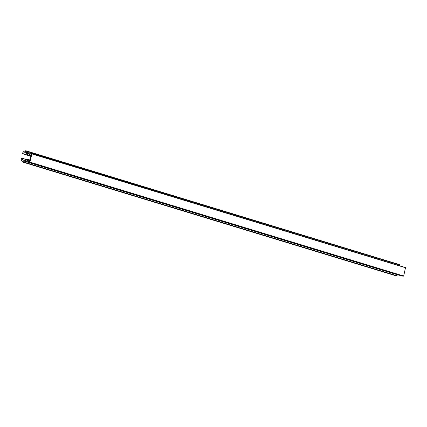 <?xml version="1.0" encoding="UTF-8"?>
<svg xmlns="http://www.w3.org/2000/svg" width="427" height="427" viewBox="0 0 427 427"><rect width="100%" height="100%" fill="white"/><g stroke="black" fill="none" stroke-linecap="round" stroke-linejoin="round"><path stroke-width="0.64" d="M28.764 159.992L28.401 159.586L26.869 160.947L25.262 160.568L26.469 159.447L26.207 159.015L24.67 160.376L23.677 160.189A2.722 2.679 -73.1 0 1 21.708 158.209L21.35 158.203A3.678 3.619 106.9 0 0 23.17 162.217L23.4 161.945A0.737 0.726 -73.1 0 1 23.688 160.835L29.18 162.329L29.901 162.127L31.876 153.901L31.326 153.394L25.748 152.252A0.737 0.726 106.9 0 1 25.994 151.137L25.914 150.79A3.678 3.619 -73.1 0 0 22.466 153.549L22.786 153.704A2.722 2.679 106.9 0 1 25.444 152.823L26.415 153.106L27.157 155.006L27.6 154.745L27.034 153.202L28.71 153.651L29.452 155.556L29.895 155.295L29.33 153.747L31.203 154.318L29.49 161.459L27.558 161.112L28.764 159.992L29.767 160.296M29.901 162.127L403.675 276.007L405.527 267.564L31.763 153.688L405.527 267.564M405.159 267.451L31.326 153.394M30.621 153.224L31.294 153.426M29.757 153.021L30.579 153.272M28.63 152.749L29.703 153.079M27.691 152.53L28.582 152.797M26.666 152.284L27.643 152.583M399.378 265.53A0.737 0.726 106.9 0 1 399.768 265.018L399.741 264.676L26.02 150.822M22.786 153.704L27.157 155.006M27.034 153.202L28.737 153.72M29.33 153.747L31.203 154.307M403.675 276.007L402.955 276.21L29.18 162.329M402.287 276.007L28.476 162.164M401.428 275.794L27.611 161.956M400.312 275.511L26.485 161.689M399.368 275.298L25.545 161.465M398.343 275.052L24.52 161.225M397.318 274.807A0.737 0.726 -73.1 0 0 397.174 275.826L396.977 276.114L23.234 162.239M29.33 162.18L403.104 276.061M28.625 162.009L29.132 162.164M27.76 161.806L28.428 162.009M26.634 161.534L27.568 161.822M25.695 161.315L26.437 161.539M24.67 161.07L25.503 161.321M23.688 160.835L24.472 161.075M21.708 158.209L25.695 159.426M31.876 153.901L405.65 267.782M25.994 151.137L399.768 265.018M25.444 152.823L26.421 153.122M27.227 155.006L30.776 156.09M27.536 154.889L29.367 155.449M27.6 154.745L29.303 155.268M29.522 155.551L30.813 155.946M29.831 155.433L30.856 155.748M29.895 155.295L30.893 155.599M29.682 162.26L403.456 276.141M23.4 161.945L397.174 275.826M26.255 159.047L28.31 159.671L26.207 159.015M26.479 159.292L28.166 159.805M26.469 159.447L28.038 159.922M28.556 159.591L29.842 159.986M28.774 159.837L29.799 160.152M25.967 150.795L399.741 264.676M22.588 153.768L30.739 156.25M29.452 155.556L30.808 155.967M23.202 162.233L396.977 276.114M21.58 158.065L25.78 159.346M28.508 159.565L29.847 159.97"/></g></svg>
